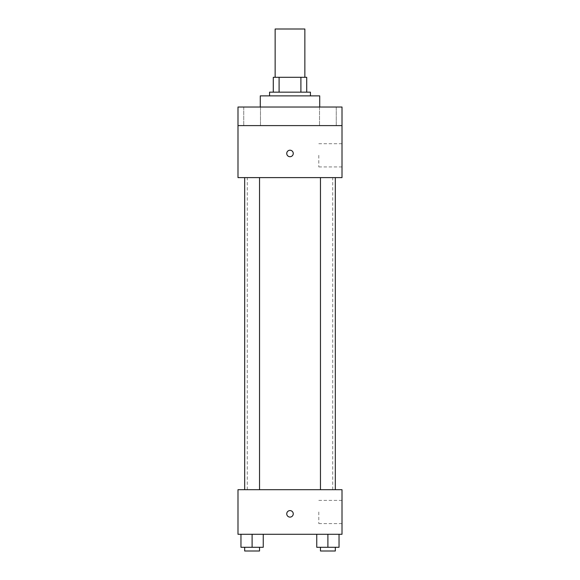 <?xml version="1.0" encoding="UTF-8"?>
<svg xmlns="http://www.w3.org/2000/svg" width="580" height="580" viewBox="0 0 580 580"><rect width="100%" height="100%" fill="white"/><g stroke="black" fill="none" stroke-linecap="round" stroke-linejoin="round"><path stroke-width="0.43" stroke-dasharray="2.9 2.17" d="M275.137 29L304.863 29M290 77.299L275.137 77.299L290 77.299M300.904 92.162L300.904 77.299L306.719 77.299L306.719 92.162L279.096 92.162L306.719 92.162M300.904 77.299L273.281 77.299M279.096 92.162L273.281 92.162L279.096 92.162L279.096 77.299M310.438 92.162L269.562 92.162M269.562 95.874L310.438 95.874L269.562 95.874M260.275 95.874L319.725 95.874M290 107.025L260.275 107.025L290 107.025M336.262 107.025L319.529 107.025L336.262 107.025L319.529 107.025L336.262 107.025L336.262 125.599L319.529 125.599L336.262 125.599L319.529 125.599L336.262 125.599L336.262 107.025M260.471 107.025L243.738 107.025L260.471 107.025L243.738 107.025L260.471 107.025L260.471 125.599L243.738 125.599L260.471 125.599L243.738 125.599L260.471 125.599L260.471 107.025M342.012 107.025L237.988 107.025L237.988 125.599L342.012 125.599L342.012 107.025M342.012 125.599L342.012 177.61L237.988 177.61L237.988 125.599L342.012 125.599L237.988 125.599M237.988 153.461L237.988 156.716L237.988 153.461M342.012 155.317L342.012 166.931L342.012 155.317M290 177.61L247.276 177.61L290 177.61M327.896 177.61L320.464 177.61L327.896 177.61M252.104 177.61L244.673 177.61L252.104 177.61M290 150.213A3.248 3.248 0 0 0 287.187 155.085A3.248 3.248 0 0 0 292.813 155.085A3.248 3.248 0 0 0 290 150.213A3.248 3.248 0 0 0 287.187 155.085A3.248 3.248 0 0 0 292.813 155.085A3.248 3.248 0 0 0 290 150.213M290 156.716A3.248 3.248 0 0 1 287.187 151.837A3.248 3.248 0 0 1 292.813 151.837A3.248 3.248 0 0 1 290 156.716M318.804 155.317L318.804 166.931L318.804 155.317M290 489.694L247.276 489.694L290 489.694M327.896 489.694L320.464 489.694L327.896 489.694M252.104 489.694L244.673 489.694L252.104 489.694M342.012 489.694L237.988 489.694L237.988 534.282L342.012 534.282L342.012 489.694M237.988 513.844L237.988 517.099L237.988 513.844M339.039 547.288L327.896 547.288L339.039 547.288L339.039 534.282L316.752 534.282L339.039 534.282L316.752 534.282L339.039 534.282L316.752 534.282L339.039 534.282L316.752 534.282L339.039 534.282L339.039 547.288L316.752 547.288L316.752 534.282L316.752 547.288L335.327 547.288L327.896 547.288L327.896 534.282L327.896 547.288L316.752 547.288L316.752 534.282M263.248 547.288L252.104 547.288L263.248 547.288L263.248 534.282L240.961 534.282L263.248 534.282L240.961 534.282L263.248 534.282L240.961 534.282L263.248 534.282L240.961 534.282L263.248 534.282L263.248 547.288L240.961 547.288L240.961 534.282L240.961 547.288L259.536 547.288L252.104 547.288L252.104 534.282L252.104 547.288L240.961 547.288L240.961 534.282M342.012 511.988L342.012 523.602L342.012 511.988M290 510.596A3.248 3.248 0 0 0 287.187 515.475A3.248 3.248 0 0 0 292.813 515.475A3.248 3.248 0 0 0 290 510.596A3.248 3.248 0 0 0 287.187 515.475A3.248 3.248 0 0 0 292.813 515.475A3.248 3.248 0 0 0 290 510.596M290 517.099A3.248 3.248 0 0 1 287.187 512.22A3.248 3.248 0 0 1 292.813 512.22A3.248 3.248 0 0 1 290 517.099M318.804 511.988L318.804 523.602L318.804 511.988M320.464 547.288L320.464 551L335.327 551L320.464 551L335.327 551L335.327 547.288L320.464 547.288L335.327 547.288M327.896 547.288L327.896 534.282M244.673 547.288L244.673 551L259.536 551L244.673 551L259.536 551L259.536 547.288L244.673 547.288L259.536 547.288M252.104 547.288L252.104 534.282M243.738 107.025L243.738 125.599L243.738 107.025M319.529 107.025L319.529 125.599L319.529 107.025M318.804 166.931L342.012 166.931M318.804 143.709L342.012 143.709M332.724 489.694L332.724 177.61M247.276 489.694L247.276 177.61M259.536 489.694L259.536 177.61M244.673 489.694L244.673 177.61M335.327 489.694L335.327 177.61M320.464 489.694L320.464 177.61M318.804 523.602L342.012 523.602M318.804 500.38L342.012 500.38"/><path stroke-width="0.87" d="M304.863 77.299L304.863 29L275.137 29L275.137 77.299M279.096 92.162L279.096 77.299L273.281 77.299L273.281 92.162L273.281 77.299M279.096 77.299L306.719 77.299L306.719 92.162M300.904 92.162L300.904 77.299M269.562 95.874L269.562 92.162L310.438 92.162L310.438 95.874M319.725 107.025L319.725 95.874L260.275 95.874L260.275 107.025M237.988 107.025L342.012 107.025L342.012 125.599L237.988 125.599L237.988 107.025M342.012 125.599L342.012 177.61L237.988 177.61L237.988 125.599M290 156.716A3.248 3.248 0 0 1 287.187 151.837A3.248 3.248 0 0 1 292.813 151.837A3.248 3.248 0 0 1 290 156.716M237.988 489.694L342.012 489.694L342.012 534.282L237.988 534.282L237.988 489.694M290 517.099A3.248 3.248 0 0 1 287.187 512.22A3.248 3.248 0 0 1 292.813 512.22A3.248 3.248 0 0 1 290 517.099M316.752 534.282L316.752 547.288L339.039 547.288L339.039 534.282L339.039 547.288M327.896 547.288L327.896 534.282M335.327 547.288L335.327 551L320.464 551L320.464 547.288M240.961 534.282L240.961 547.288L263.248 547.288L263.248 534.282L263.248 547.288M252.104 547.288L252.104 534.282M259.536 547.288L259.536 551L244.673 551L244.673 547.288M320.464 177.61L320.464 489.694M335.327 177.61L335.327 489.694M259.536 489.694L259.536 177.61M244.673 489.694L244.673 177.61"/></g></svg>

